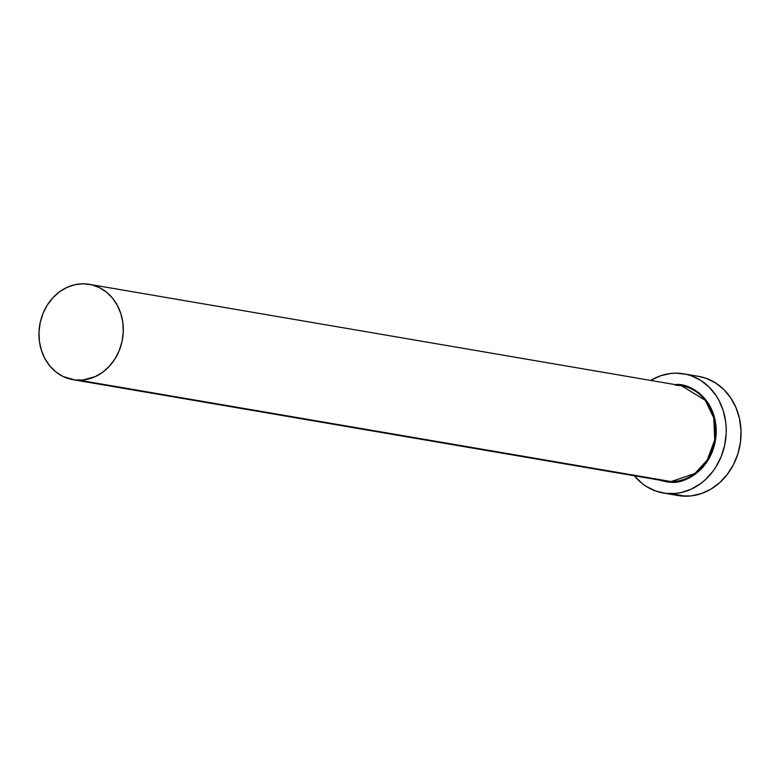 <?xml version="1.0" encoding="UTF-8"?>
<svg xmlns="http://www.w3.org/2000/svg" width="780" height="780" viewBox="0 0 780 780"><rect width="100%" height="100%" fill="white"/><g stroke="black" fill="none" stroke-linecap="round" stroke-linejoin="round"><path stroke-width="1.17" d="M89.29 284.32L681.398 385.681L705.256 400.306L713.788 417.963L714.694 439.988L707.207 460.063L694.931 473.489L671.131 481.572L79.024 380.201A48.379 41.974 99.7 0 1 72.959 379.675A48.379 41.974 99.7 0 1 39.263 328.38A48.379 41.974 99.7 0 1 83.226 283.793A48.379 41.974 99.7 0 1 89.29 284.32A48.379 41.974 99.7 0 1 122.986 335.615A48.379 41.974 99.7 0 1 79.024 380.201L671.131 481.572A48.379 41.974 -80.3 0 1 665.077 481.046L671.131 481.572L671.404 482.225L658.808 479.973L667.231 481.972L671.404 482.225L671.131 481.572A48.379 41.974 -80.3 0 0 715.094 436.985A48.379 41.974 -80.3 0 0 681.398 385.681L675.343 385.164M675.139 384.608L683.943 385.573L691.821 388.372L698.997 392.906L705.198 398.999L710.18 406.409L713.749 414.853L715.777 424.018L716.186 433.543L714.948 443.06L712.12 452.215L707.811 460.639L702.185 468.019L695.458 474.074L687.882 478.559L679.76 481.309L671.404 482.225C683.797 484.224 714.022 469.667 716.186 433.543C717.181 397.42 688.223 382.688 675.665 384.608L675.139 384.608M663.332 493.019L678.142 495.553A60.47 52.474 -80.3 0 0 685.717 496.207A60.47 52.474 -80.3 0 0 740.668 440.466A60.47 52.474 -80.3 0 0 698.548 376.35L683.738 373.815A60.47 52.474 99.7 0 1 725.858 437.931A60.47 52.474 99.7 0 1 670.907 493.672L685.717 496.207L670.907 493.672A60.47 52.474 99.7 0 1 663.332 493.019A60.47 52.474 99.7 0 1 634.335 475.79L642.096 483.434L646.396 486.486L655.736 491.029L665.759 493.369L676.075 493.399L681.223 492.55L691.255 489.148L700.596 483.61L704.905 480.1L712.569 471.764L715.855 467.025L721.168 456.622L724.659 445.331L726.19 433.573L726.19 427.664L725.683 421.814L723.187 410.504L718.77 400.072L715.904 395.314L708.971 386.938L700.674 380.348L691.333 375.804L686.39 374.351L676.163 373.162A60.47 52.474 99.7 0 1 683.738 373.815M650.666 380.425A60.47 52.474 99.7 0 1 676.163 373.162L670.995 373.435L660.767 375.706L650.666 380.425M680.569 495.904L690.885 495.934L701.113 493.662L710.843 489.167L719.716 482.635L727.379 474.298L733.541 464.5L737.968 453.599L740.483 442.016L741 430.199L739.489 418.616L736.018 407.686L730.714 397.849L723.782 389.473L715.484 382.882L706.144 378.339L698.49 376.34M83.226 283.793L74.968 284.69L66.953 287.41L59.475 291.847L52.825 297.823L47.268 305.107L43.017 313.433L40.219 322.471L39 331.87L39.4 341.279L41.408 350.327L44.938 358.673L49.852 365.995L55.975 372.011L63.063 376.486L74.899 379.957L83.158 379.977L95.296 376.584L102.775 372.148L109.424 366.171L114.982 358.878L119.233 350.561L122.021 341.523L123.25 332.124L122.85 322.715L120.841 313.667L117.312 305.321L112.398 297.999L106.275 291.983L99.187 287.508L91.406 284.739L83.226 283.793M665.077 481.046L72.959 379.675M681.398 385.681L675.363 385.164"/></g></svg>
